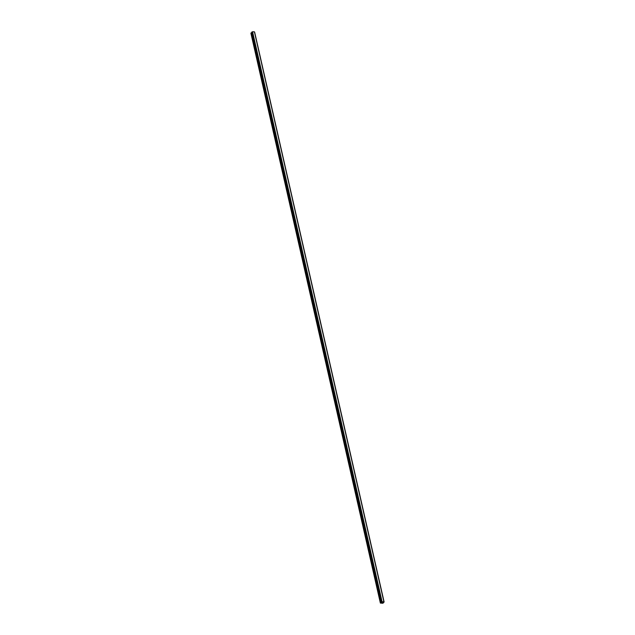 <?xml version="1.0" encoding="UTF-8"?>
<svg xmlns="http://www.w3.org/2000/svg" width="635" height="635" viewBox="0 0 635 635"><rect width="100%" height="100%" fill="white"/><g stroke="black" fill="none" stroke-linecap="round" stroke-linejoin="round"><path stroke-width="0.95" d="M251.92 32.56L250.888 33.171L380.373 603.075L381.984 601.67L384.111 601.996L382.913 603.25L380.373 603.075M383.889 601.734L254.429 31.845L252.555 31.75L251.817 32.099L381.294 602.004M254.452 31.956L384.016 601.893M254.564 32.02L384.048 601.909L254.564 32.02M254.603 32.067L384.064 601.972M381.794 602.575L382.357 602.297M382.032 601.663L252.555 31.75L382.048 601.655M252.095 31.917L381.572 601.821L252.079 31.933M252.508 31.766L381.984 601.67M251.111 32.917L380.587 602.821M251.222 32.845L380.698 602.75M251.841 32.631L381.325 602.536M251.889 32.599L381.373 602.504M251.825 32.075L381.302 601.98M251.889 31.996L381.365 601.909M251.976 31.964L381.452 601.869M252 31.956L381.484 601.869M252.174 31.893L381.659 601.797M254.627 32.091L384.111 601.996"/></g></svg>
